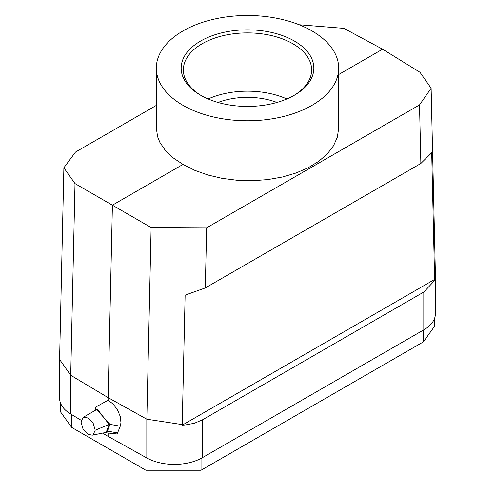 <?xml version="1.0" encoding="UTF-8"?>
<svg xmlns="http://www.w3.org/2000/svg" width="495" height="495" viewBox="0 0 495 495"><rect width="100%" height="100%" fill="white"/><g stroke="black" fill="none" stroke-linecap="round" stroke-linejoin="round"><path stroke-width="0.74" d="M206.65 227.811L205.307 287.929L420.861 163.48L419.519 104.915L206.65 227.811L151.124 227.533L75.005 183.589L63.88 167.805L75.481 152.083L156.321 105.41M419.519 104.915L431.12 88.265L419.995 72.301L382.586 49.191L338.679 74.541M338.679 68.137A91.179 52.643 180 0 1 282.391 116.77A91.179 52.643 180 0 1 183.026 105.355A91.179 52.643 180 0 1 156.321 68.137A91.179 52.643 180 0 1 247.5 15.493A91.179 52.643 180 0 1 338.679 68.137L338.679 128.1L337.386 137.053L333.562 145.734L327.3 153.889L318.786 161.29L308.255 167.725L296.01 173.015L282.391 177.012L267.789 179.598L252.611 180.706L237.291 180.298L222.261 178.392L207.937 175.032L194.739 170.329L183.026 164.402L112.415 205.171L108.108 397.621L146.829 419.209L184.994 425.007L194.325 423.275L202.35 419.89L202.362 457.696L423.807 329.849A39.612 22.869 0 0 0 435.408 313.675L435.408 275.034M183.026 164.402L173.139 157.856L165.355 150.449L159.885 142.381L157.614 136.75L156.321 128.1L156.321 68.137M382.586 49.191L343.877 28.357L299.135 24.75M435.396 275.034L433.948 281.271L434.616 279.452L431.702 152.776L420.861 163.48M205.307 287.929L185.124 295.138L182.216 425.174L184.994 425.007M434.616 279.452L182.216 425.174M294.407 41.054A66.336 38.301 180 0 1 294.407 95.219A66.336 38.301 180 0 1 200.593 95.219A66.336 38.301 180 0 1 200.593 41.054A66.336 38.301 180 0 1 294.407 41.054M75.005 183.589L70.711 375.266L108.108 397.621L108.108 400.189L113.225 404.161L117.519 409.91L120.254 416.474L120.972 422.73L120.248 426.207L117.148 433.979L104.049 432.593M108.108 433.428L108.108 436.386L146.829 457.974A39.612 22.869 0 0 0 202.362 457.696M59.592 359.5L59.592 398.141A39.612 22.869 0 0 0 70.711 414.024L81.174 420.28M102.57 433.075L108.108 436.386M95.659 410.12L95.659 407.131L108.108 400.189M433.948 281.271L423.807 292.038L202.362 419.884M70.711 414.024L70.711 375.266L59.604 359.5M96.63 409.563L109.995 424.351L107.434 431.102L106.4 432.333L104.569 432.704M92.218 435.185L93.085 434.851L95.213 430.229L93.171 423.287L88.221 417.972L83.154 417.353L80.988 421.87L82.987 428.874L87.98 434.257L92.218 435.185L105.008 432.624L106.642 431.145A1.256 0.903 -152.5 0 1 107.434 431.102L117.649 432.952M106.642 431.145L109.129 424.413L97.342 409.167M218.047 102.453A53.448 30.857 180 0 1 276.953 102.453M208.141 98.969A64.14 37.032 180 0 1 286.859 98.969M293.615 95.665A64.14 37.032 0 0 0 311.64 69.931A64.14 37.032 0 0 0 292.854 43.746A64.14 37.032 0 0 0 222.954 35.72A64.14 37.032 0 0 0 183.36 69.931A64.14 37.032 0 0 0 201.385 95.665M60.229 402.218L60.229 411.463L71.645 427.383L145.901 470.25L201.038 470.25L423.355 341.897L434.771 325.982L434.771 317.753M146.829 457.974L146.829 419.209L151.124 227.533M423.807 329.849L423.807 292.038M120.248 426.207L109.995 424.351A1.256 0.928 -160.6 0 0 109.104 424.481M109.129 424.413L95.213 430.229M423.355 330.109L423.355 341.897M201.038 470.25L201.038 458.426M71.645 427.383L71.645 414.587M145.901 457.454L145.901 470.25M435.402 274.725L431.12 88.265M59.598 359.209L63.88 167.805M83.061 417.409L97.379 409.142"/></g></svg>

